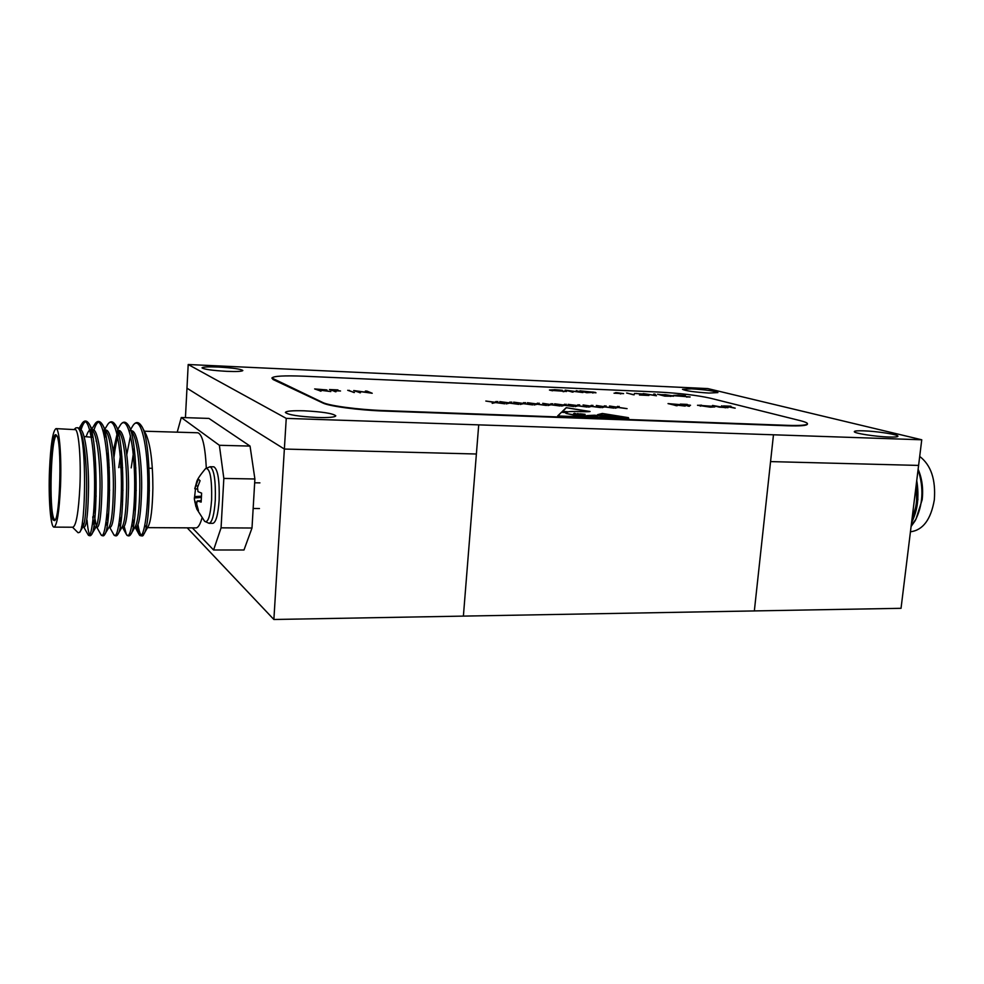 <?xml version="1.0" encoding="UTF-8"?>
<svg xmlns="http://www.w3.org/2000/svg" width="984" height="984" viewBox="0 0 984 984"><rect width="100%" height="100%" fill="white"/><g stroke="black" fill="none" stroke-linecap="round" stroke-linejoin="round"><path stroke-width="1.48" d="M691.617 388.84L682.49 389.307C685.479 390.857 694.286 392.099 708.911 393.059L717.902 392.591C714.839 391.029 706.069 389.775 691.617 388.84M863.534 430.832C857.556 430.635 854.481 430.906 854.296 431.632C853.595 433.218 875.366 436.65 888.884 437.019C894.776 437.203 897.789 436.933 897.925 436.219C898.441 434.571 876.83 431.226 863.534 430.832M304.204 410.808C292.482 410.488 286.209 411.029 285.385 412.456C288.066 414.83 298.693 416.503 317.279 417.487C328.939 417.782 335.113 417.228 335.79 415.826C333.035 413.452 322.506 411.779 304.204 410.808M218.325 367.044C208.227 366.651 202.802 366.909 202.028 367.856C203.959 369.32 212.2 370.488 226.75 371.337C236.812 371.718 242.175 371.448 242.839 370.513C240.859 369.037 232.691 367.881 218.325 367.044M595.775 416.564L597.226 416.392M595.455 416.293L592.626 415.814L595.443 416.453M921.75 439.786L707.791 388.582L188.202 364.511L286.246 418.384L478.716 424.867L463.39 616.107L754.347 610.929L773.473 434.793L921.75 439.786L901.036 608.309L754.347 610.916M286.246 418.384L284.364 449.048L476.379 454.005L284.364 449.048L273.872 619.489L463.39 616.107L478.716 424.867L773.461 434.793M770.558 461.594L918.601 465.42L770.558 461.594M188.202 364.511L186.972 388.188L284.364 449.048L186.972 388.188L185.435 417.647M271.892 378.041L322.826 402.53C329.111 405.777 358.729 409.725 383.809 410.574L787.261 425.334C800.386 425.752 807.138 425.211 807.483 423.71C807.36 422.862 805.035 421.865 800.509 420.721L710.3 398.188C696.943 395.248 679.661 393.206 658.481 392.05L304.081 376.208C284.105 375.433 273.38 376.036 271.892 378.041L273.097 379.541L322.801 402.985C329.087 406.244 358.705 410.205 383.772 411.041L787.212 425.764C800.349 426.17 807.089 425.629 807.434 424.116L807.47 423.846M656.426 395.765L643.192 393.588L654.803 395.347L653.72 394.055L655.049 394.117L656.426 395.765M642.331 393.994L634.446 393.44L643.524 394.031L641.691 394.953L648.936 395.433L639.428 395.014L642.331 393.994M626.599 393.022L634.2 394.793L626.599 393.022M614.028 393.194L617.571 393.194L615.529 392.641L616.796 392.69L623.622 393.612L614.028 393.194M595.148 392.296L586.661 392.714L579.945 390.808L595.984 392.813M628.456 417.659L602.356 413.477L597.571 414.682L628.456 417.659M615.283 408.188L616.464 407.241L609.49 406.011L616.648 407.093L619.17 406.404L618.063 407.302L627.066 408.655L617.878 407.45L615.283 408.188M602.011 407.659L603.278 406.712L596.329 405.482L603.475 406.564L606.095 405.875L604.902 406.773L613.881 408.126L604.693 406.921L602.011 407.659M588.629 407.13L590.006 406.183L583.082 404.953L590.216 406.035L592.909 405.346L591.63 406.244L600.597 407.597L591.421 406.392L588.629 407.13M575.16 406.589L576.624 405.654L568.1 404.35L576.858 405.494L579.638 404.818L578.272 405.716L587.214 407.068L578.038 405.863L575.16 406.589M561.593 406.06L563.143 405.113L554.632 403.809L563.389 404.965L566.267 404.276L564.804 405.174L573.733 406.54L564.558 405.322L561.593 406.06M547.916 405.519L549.576 404.572L542.737 403.329L549.835 404.424L552.799 403.735L551.237 404.633L560.142 405.998L550.978 404.781L547.916 405.519M534.14 404.965L535.886 404.018L527.412 402.714L536.169 403.871L539.22 403.194L537.572 404.092L546.452 405.457L537.289 404.239L534.14 404.965M520.253 404.412L522.11 403.477L513.648 402.161L522.393 403.317L525.542 402.641L523.796 403.538L532.664 404.904L523.513 403.686L520.253 404.412M506.256 403.858L508.224 402.911L499.786 401.607L508.531 402.763L511.766 402.087L509.921 402.985L518.777 404.363L509.614 403.132L506.256 403.858M492.16 403.305L494.226 402.358L485.813 401.041L494.546 402.21L497.879 401.534L495.948 402.431L504.767 403.809L495.616 402.579L492.16 403.305M734.864 408.139L723.548 405.912L730.928 406.22L728.714 406.306L734.864 408.139M719.39 407.167L712.514 405.445L724.654 407.585L726.327 407.351L721.555 405.826L728.049 407.634L719.39 407.167M710.436 407.179L697.521 405.248L713.646 406.38L714.827 406.884L710.436 407.179M354.363 390.82L360.452 392.776L353.699 390.55L369.529 392.727L365.372 391.029L366.909 391.091L372.223 393.256L356.356 391.066L359.861 392.751M354.424 392.53L347.721 390.304L354.424 392.53M336.011 391.767L329.468 389.541L337.955 389.898L331.547 389.824L340.526 390.992L333.576 390.709L336.011 391.767M321.067 391.152L314.646 388.926L326.971 389.959L322.063 390.279L330.821 391.558L320.108 390.205L318.816 390.156L321.067 391.152M677.164 405.765L668.025 403.6L679.218 404.547L676.205 404.904L685.208 406.097L674.594 404.83L677.164 405.765M689.489 406.269L680.276 404.117L687.287 404.399L682.367 404.375L690.534 405.26L685.614 405.236L689.489 406.269M585.099 414.313L582.208 415.076C583.18 415.924 584.988 416.097 587.657 415.568L594.484 415.223L628.764 418.569L557.657 415.949L561.716 412.025L567.264 412.567L565.96 413.403L580.794 416.195L582.257 416.035L573.586 413.76L574.348 413.268L578.494 414.953L581.261 415.039L576.882 414.018L577.583 413.575L582.011 414.694L580.006 413.809L585.099 414.313M590.068 411.509L566.218 407.683L562.479 411.287L568.408 411.841C571.126 410.894 585.923 412.234 590.068 411.509M550.117 390.304L554.582 389.652L562.393 390.304L551.409 390.353L566.476 391.435L550.117 390.304M566.231 390.463L573.082 392.124L565.173 390.156L580.216 392.087L576.267 390.648L582.946 392.554L567.879 390.623L572.282 392.087M672.502 395.691L664.79 396.122L657.509 394.227L673.499 396.244M674.471 395.752L677.976 395.088L685.43 395.74L675.75 395.814L690.153 396.946L674.471 395.752M653.88 394.252L655.049 394.117M655.024 394.301L656.254 395.752M634.545 393.538L636.709 393.452M642.171 393.957L643.524 394.031M640.104 395.051L641.888 394.461M641.875 394.646L642.736 394.19M627.128 393.071L633.352 394.756M616.771 392.887L618.838 393.256M618.825 393.44L619.465 393.477M620.695 393.957L619.465 393.428M580.732 391.029L587.264 392.579L593.869 392.247L581.913 391.054L587.14 392.739M592.835 392.001L595.135 392.493M624.975 417.327L602.356 413.477M602.331 413.698L599.49 414.867M615.504 408.188L616.648 407.093M616.624 407.29L617.583 406.343M617.558 406.552L618.936 406.601M602.257 407.671L603.278 406.712M603.463 406.773L604.483 405.814M604.471 406.023L605.837 406.072M588.899 407.142L590.006 406.183M590.191 406.244L591.298 405.285M591.273 405.494L592.639 405.543M575.456 406.601L576.858 405.494M576.833 405.703L578.014 404.756M577.989 404.953L579.342 405.014M561.901 406.072L563.143 405.113M563.377 405.174L564.619 404.215M564.607 404.424L565.948 404.473M548.248 405.531L549.576 404.572M549.81 404.633L551.138 403.674M551.114 403.883L552.454 403.932M534.484 404.978L535.886 404.018M536.145 404.08L537.547 403.12M537.535 403.329L538.863 403.391M520.622 404.436L522.393 403.317M522.381 403.538L523.869 402.579M523.845 402.788L525.161 402.837M506.649 403.883L508.224 402.911M508.507 402.985L510.069 402.026M510.056 402.235L511.36 402.284M492.578 403.317L494.226 402.358M494.534 402.419L496.182 401.46M496.157 401.681L497.461 401.73M727.52 406.269L735.196 408.151M713.757 405.691L719.796 407.044M725.405 407.794L726.475 407.462M721.543 406.023L727.914 407.733M697.57 405.346L701.531 405.15M711.653 406.158L713.646 406.38M713.621 406.564L714.753 406.982M365.962 391.263L366.909 391.091M366.897 391.312L371.522 393.194M348.287 390.537L349.283 390.365M349.258 390.574L353.846 392.505M330.021 389.775L333.059 390.488M333.047 390.709L335.446 391.743M315.175 389.16L325.397 389.885L316.713 389.209L320.513 391.14M324.585 389.701L326.971 389.959M668.886 403.834L677.927 404.486L670.129 403.871L676.279 405.728M677.791 404.461L679.218 404.547M676.192 405.051L675.405 404.682M681.149 404.35L682.367 404.399M684.803 405.027L682.367 404.375M684.778 405.224L685.614 405.26M688.591 406.232L685.614 405.236M582.319 415.211L585.788 415.765M590.289 416.146L591.827 415.998M592.097 415.9L594.484 415.223M594.471 415.445L625.111 418.434M561.716 412.025L557.854 415.949M561.692 412.247L566.956 412.763M574.164 415.199L565.96 413.403M574.139 415.42L575.037 415.433M580.781 416.416L582.257 416.035M574.336 413.477L575.751 413.624M578.002 415.039L574.828 413.858M580.4 415.396L581.261 415.039M577.842 414.19L578.604 414.399M581.815 414.781L580.99 414.879M581.974 414.645L583.426 414.473M582.639 414.289L584.496 414.473M589.256 411.595L566.218 407.683M566.206 407.893L562.663 411.312M549.441 390.021L553.266 389.787M551.397 390.55L552.565 390.808M563.168 391.718L565.148 391.3M565.542 391.189L566.39 391.534M576.243 390.832L581.864 392.444M658.37 394.449L659.477 394.498M670.276 396.355L672.097 395.986L671.273 395.629L664.889 394.609M670.584 395.482L672.478 395.876M673.536 395.408L676.906 395.236M674.938 395.47L675.75 395.814M686.66 397.118L688.64 396.786M688.615 396.97L689.612 397.069M592.565 392.973L594.57 392.567M710.719 407.192L713.289 406.921L712.367 406.318L699.034 405.42L713.302 406.736M699.034 405.42L700.645 406.183M324.289 390.353L325.384 390.107M320.267 390.23L321.547 390.279M677.299 404.941L678.247 404.633M674.766 404.854L675.381 404.879M591.113 416.293L595.849 416.626M575.062 415.42L580.142 416.22M585.788 415.986L588.912 416.749L585.689 416.072M585.714 415.851L590.388 416.269L588.912 416.749M670.596 396.368L672.097 395.986M664.864 394.756L659.464 394.658L665.147 396.146M579.625 415.974L575.05 415.383L579.625 415.974M590.388 416.269L588.924 416.527M665.258 396.146L670.608 396.183M659.489 394.473L665.27 395.986M187.231 527.854L273.872 619.489M918.134 469.27C922.069 478.433 923.41 488.581 922.168 499.712L915.956 519.195L911.209 525.542M911.098 526.452L914.985 521.016C923.054 505.296 924.087 488.175 918.084 469.675M910.446 531.803C922.918 530.204 930.889 519.564 934.32 499.897C935.882 479.614 931.012 465.124 919.708 456.441M911.861 520.216L917.9 499.651L916.719 480.709M916.596 500.401L916.239 484.657M54.009 527.116L72.902 527.227C76.211 525.677 78.535 512.197 79.889 486.797C81.082 460.204 78.991 432.714 75.719 429.676L56.014 428.618C59.372 427.892 61.758 457.252 60.491 486.502C59.212 512.024 57.047 525.554 54.009 527.116C50.528 527.51 48.314 497.978 49.52 469.7C50.713 444.313 52.878 430.623 56.014 428.618M74.464 429.159L75.866 427.868L77.884 427.733L79.04 429.196C86.9 441.115 85.719 526.895 79.704 532.283L78.093 532.75L72.545 527.227M93.345 516.588L95.091 515.554M96.555 441.644L96.075 440.943M56.826 435.838L56.764 435.826C51.02 433.747 48.622 511.385 54.157 519.134L55.178 519.933M93.554 514.066L96.137 495.887M92.939 437.327L84.07 436.576M53.173 520.019L54.649 520.622C60.356 518.322 62.078 439.799 56.519 435.346L56.383 435.186C50.369 427.388 47.244 511.508 53.173 520.019M131.192 467.88L134.181 448.187M137.243 423.157L141.868 426.515L146.026 434.387C150.515 444.768 152.803 462.615 152.877 487.916C152.471 508.507 150.909 521.372 148.166 526.538L143.738 534.238C141.45 537.485 139.543 534.3 137.994 524.706M144.34 431.213L197.833 432.776C202.36 434.264 205.189 445.986 206.308 467.953M79.04 429.196L80.27 431.423C83.997 437.437 86.715 463.329 86.629 486.908C86.358 509.306 85.153 522.602 82.988 526.784L79.864 532M79.101 429.295L79.753 429.319C84.809 428.643 88.621 458.015 88.548 486.932C88.154 512.356 86.703 525.813 84.194 527.289L81.598 526.501M86.211 436.638C87.674 432.025 89.261 429.688 90.971 429.651L91.315 429.701M87.035 520.167C88.043 532.123 89.532 536.957 91.475 534.656C97.711 529.257 98.265 437.314 89.163 423.919L93.566 432.001C97.391 438.237 100.183 463.87 100.048 487.105C99.753 509.146 98.462 522.356 96.161 526.76L95.386 527.35C94.279 527.03 93.406 523.537 92.754 516.871M90.184 431.718L91.45 430.217M92.311 429.688L92.828 429.701C98.093 429.036 102.078 458.323 101.967 487.142C101.524 512.479 99.95 525.886 97.244 527.362L95.386 527.35M102.988 430.254L104.575 430.168M94.698 424.35L94.931 423.981C101.081 414.215 107.059 439.307 107.957 476.108C108.769 511.2 104.439 541.79 100.872 534.509C102.582 536.28 103.837 536.292 104.648 534.57C111.204 528.469 111.77 438.458 102.447 424.559L106.789 432.591C110.7 439.024 113.554 464.411 113.394 487.314C113.062 508.986 111.696 522.123 109.273 526.723L104.648 534.57L102.754 534.952M103.357 431.681L104.648 430.414M105.436 430.069L105.829 430.082C111.29 429.43 115.448 458.618 115.288 487.338C114.796 512.602 113.099 525.973 110.208 527.424L108.867 527.424M107.145 459.184L108.203 452.222M111.561 422.382L115.657 425.199L119.95 433.181C123.935 439.823 126.85 464.94 126.641 487.523C126.284 508.826 124.845 521.877 122.311 526.674L117.748 534.472L115.694 535.062M108.006 467.412L108.855 459.909M116.456 431.718L117.772 430.66M117.699 430.426L118.732 430.463C124.402 429.811 128.72 458.913 128.523 487.547C127.981 512.726 126.161 526.046 123.086 527.498L121.831 527.498M118.744 467.621L121.241 450.008M120.011 425.617L120.269 425.186C126.936 414.448 133.676 439.393 134.587 476.576C135.448 512.061 130.429 542.59 126.346 534.312C128.018 536.44 129.494 536.452 130.774 534.361C137.932 526.883 138.498 440.721 128.793 425.863L133.025 433.784C137.084 440.611 140.048 465.469 139.802 487.72C139.421 508.666 137.908 521.631 135.275 526.612L130.774 534.361L128.547 535.161M120.528 467.658L121.893 456.613M131.45 430.832L131.573 430.844C137.428 430.192 141.917 459.208 141.671 487.744C141.081 512.848 139.15 526.12 135.878 527.572L134.722 527.559M83.308 526.169L82.373 522.098M96.358 526.415L94.525 516.28M107.145 525.862L106.124 521.643M107.846 521.04L106.985 513.365M120.208 526.489L119.138 523.156M120.847 522.664L119.937 516.772M133.197 526.957L132.077 524.3M133.762 523.882L132.828 519.171M146.124 527.301L144.956 525.185M201.954 518.187C200.084 524.657 198.067 527.891 195.927 527.891L146.788 527.633M177.218 432.173L181.277 417.511L219.37 445.285L223.835 478.421L221.068 527.842L213.59 549.995L192.347 527.879M181.277 417.511L208.928 418.421L250.047 446.084L254.893 478.987L252.002 528.014L243.983 549.995L213.59 549.995M250.047 446.084L219.37 445.285M254.893 478.987L223.835 478.421M252.002 528.014L221.068 527.842M213.885 466.81C217.907 469.417 219.666 480.573 219.137 500.266C218.079 514.743 215.988 522.43 212.852 523.34L209.063 523.316C212.163 522.406 214.241 514.706 215.287 500.216C215.816 480.512 214.082 469.343 210.096 466.736L213.885 466.81M201.622 493.144L198.005 491.668L197.501 487.511L200.084 480.709L198.301 479.159L194.783 488.765L196.591 482.295C196.849 480.02 199.85 475.432 205.619 468.532C210.023 467.917 212.027 478.384 211.621 499.909C210.355 516.022 208.042 523.168 204.66 521.336L196.751 508.999L198.473 510.61L196.628 503.845L197.23 500.942L201.142 502.111L201.622 493.144M195.508 488.839L194.352 499.011L196.751 508.999M195.226 496.551L201.203 496.219M196.714 508.9L197.858 508.839M911.922 519.749C916.362 509.011 917.814 497.191 916.276 484.312M911.541 522.836C917.617 510.352 919.339 496.243 916.744 480.536M81.02 429.947C82.435 425.199 83.948 422.419 85.559 421.595M92.115 436.81L92.533 435.076M93.91 430.131C95.362 425.482 96.924 422.763 98.609 421.988M104.648 437.843L105.559 434.165M107.404 424.977L107.65 424.584C110.233 420.685 112.914 420.894 115.657 425.199C125.189 439.59 124.611 527.67 117.748 534.472C116.727 536.391 115.362 536.366 113.652 534.41L109.765 527.424M113.935 457.449C115.14 447.769 116.653 439.774 118.51 433.44M126.788 454.596L130.478 435.838M132.532 426.269L132.815 425.801C135.743 421.275 138.756 421.509 141.868 426.515C151.733 441.828 151.155 526.096 143.738 534.238C143.123 536.575 141.524 536.563 138.941 534.201L136.838 527.006M79.606 429.319L82.115 423.378C88.019 414.104 93.615 439.245 94.513 475.862C95.3 510.77 91.303 541.385 88.006 534.595L83.886 527.289M90.909 435.211L91.82 431.742M103.947 434.276L104.858 431.177M104.907 429.098L107.65 424.584C114.058 414.326 120.405 439.344 121.315 476.342C122.151 511.631 117.477 542.196 113.652 534.41M113.221 451.312L117.797 430.734M122.582 527.498L126.346 534.312L124.218 526.575M122.496 504.952L122.533 490.364M129.826 430.783L132.815 425.801C139.716 414.559 146.85 439.43 147.772 476.809C148.645 512.492 143.283 542.996 138.941 534.201L135.3 527.572M135.202 512.147L134.894 490.549M205.484 468.667L210.096 466.736M195.668 485.85L197.981 485.924M194.303 497.966L201.105 497.474M194.795 502.098L196.529 502.147M197.513 500.991L201.068 500.733M915.956 519.195L914.985 521.016M911.528 522.91C916.116 512.529 919.819 502.664 916.744 480.512M149.433 490.758L147.809 490.733M136.272 490.573L134.636 490.549M123.012 490.376L121.376 490.352M109.679 490.18L108.019 490.155M88.006 534.595C89.421 536.108 90.577 536.132 91.475 534.656L96.161 526.76M89.163 423.919C86.752 420.254 84.403 420.082 82.115 423.378L78.794 428.778M102.447 424.559C99.864 420.586 97.355 420.389 94.931 423.981L91.893 428.926M128.793 425.863C125.866 421.201 123.025 420.98 120.269 425.186L117.822 429.245M100.872 534.509L96.875 527.35M152.335 468.298L147.452 468.199M135.903 467.966L134.267 467.941M122.643 467.707L121.007 467.671M109.31 467.437L107.65 467.4M194.352 499.011L195.939 506.723M254.672 482.787L259.911 482.873M253.159 508.47L259.456 508.543M204.66 521.336L209.063 523.316M194.783 488.765L197.23 489.023M197.23 500.942L201.068 500.659"/></g></svg>
